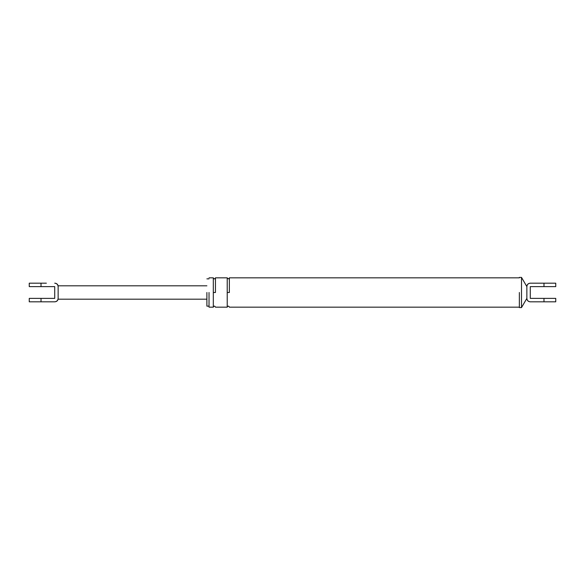 <?xml version="1.0" encoding="UTF-8"?>
<svg xmlns="http://www.w3.org/2000/svg" width="585" height="585" viewBox="0 0 585 585"><rect width="100%" height="100%" fill="white"/><g stroke="black" fill="none" stroke-linecap="round" stroke-linejoin="round"><path stroke-width="0.88" d="M46.369 283.191L29.25 283.191L41.023 283.191L41.023 286.613L29.25 286.613L54.719 286.613L54.719 298.387L29.25 298.387L41.023 298.387L41.023 301.809L29.25 301.809L54.719 301.809C56.782 301.589 57.922 300.449 58.142 298.387C58.142 299.447 58.142 299.447 58.142 298.387C57.922 300.449 56.782 301.589 54.719 301.809C56.782 301.589 57.922 300.449 58.142 298.387L58.142 286.613C57.922 284.551 56.782 283.411 54.719 283.191L54.719 283.191C56.782 283.411 57.922 284.551 58.142 286.613C58.142 285.553 58.142 285.553 58.142 286.613M209.028 292.5L209.028 307.162L209.028 292.5M519.363 292.5L519.363 307.586L519.363 292.5M206.893 292.5L206.893 306.145L206.893 292.5M538.631 283.191L530.281 283.191C528.218 283.411 527.078 284.551 526.858 286.613C527.078 284.551 528.218 283.411 530.281 283.191L530.281 283.191C528.218 283.411 527.078 284.551 526.858 286.613L521.506 277.414L521.506 307.586L519.363 307.586M521.506 307.586L526.858 298.387C527.078 300.449 528.218 301.589 530.281 301.809L538.631 301.809M526.858 298.387C527.078 300.449 528.218 301.589 530.281 301.809L555.75 301.809L543.977 301.809L543.977 298.387L555.75 298.387L530.281 298.387L530.281 286.613L555.75 286.613L543.977 286.613L543.977 283.191L530.281 283.191C528.218 283.411 527.078 284.551 526.858 286.613L526.858 298.387C527.078 300.449 528.218 301.589 530.281 301.809M543.977 283.191L555.75 283.191L543.977 283.191M213.313 292.5L213.313 277.838L213.313 307.162L213.313 292.5L215.448 292.5L215.448 277.838L215.448 292.5M227.221 292.5L227.221 277.838L227.221 307.162L227.221 292.5L229.364 292.5L229.364 277.838L229.364 292.5M206.893 299.191L58.142 299.191C57.637 300.829 56.526 301.699 54.814 301.809M206.893 285.809L58.142 285.809C57.637 284.171 56.526 283.301 54.814 283.191M29.25 283.191L29.25 286.613M29.25 298.387L29.25 301.809M526.858 286.08C527.275 284.288 528.409 283.33 530.237 283.191M526.858 298.92C527.275 300.712 528.409 301.67 530.237 301.809M555.75 298.387L555.75 301.809M555.75 286.613L555.75 283.191M206.893 278.855L209.028 278.855M209.028 306.145L206.893 306.145M209.028 277.838L213.313 277.838C214.022 279.22 214.739 279.22 215.448 277.838L227.221 277.838C228.282 279.125 228.991 279.125 229.364 277.838L519.363 277.838M519.363 307.162L229.364 307.162C228.647 305.779 227.938 305.779 227.221 307.162L215.448 307.162C214.739 305.779 214.022 305.779 213.313 307.162L209.028 307.162M519.363 277.414L521.506 277.414"/></g></svg>
